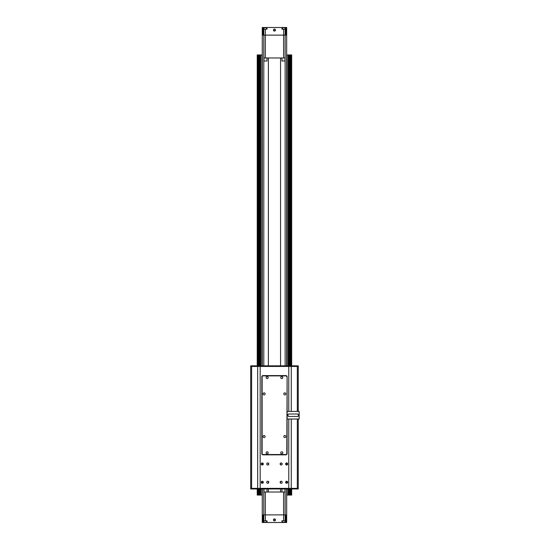 <?xml version="1.0" encoding="UTF-8"?>
<svg xmlns="http://www.w3.org/2000/svg" width="550" height="550" viewBox="0 0 550 550"><rect width="100%" height="100%" fill="white"/><g stroke="black" fill="none" stroke-linecap="round" stroke-linejoin="round"><path stroke-width="0.82" d="M286.66 488.971L286.66 514.882L285.897 514.882L285.897 522.5L286.66 522.5L286.66 514.882L262.274 514.882L262.274 522.5L263.038 522.5L263.038 514.882L262.274 514.882L262.274 488.971M262.274 365.832L262.274 35.117L263.038 35.117L263.038 27.5L262.274 27.5L262.274 35.117L286.66 35.117L286.66 27.5L285.897 27.5L285.897 35.117L286.66 35.117L286.66 365.832M286.66 483.306L286.66 481.229A1.038 1.038 0 0 0 285.622 482.268A1.038 1.038 0 0 0 286.66 483.306A1.038 1.038 0 0 0 287.698 482.268A1.038 1.038 0 0 0 286.66 481.229M286.66 465.011L286.66 462.942A1.038 1.038 0 0 0 285.622 463.98A1.038 1.038 0 0 0 286.66 465.011A1.038 1.038 0 0 0 287.698 463.98A1.038 1.038 0 0 0 286.66 462.942M262.274 462.942L262.274 465.011A1.038 1.038 0 0 0 263.312 463.98A1.038 1.038 0 0 0 262.274 462.942A1.038 1.038 0 0 0 261.236 463.98A1.038 1.038 0 0 0 262.274 465.011M262.274 481.229L262.274 483.306A1.038 1.038 0 0 0 263.312 482.268A1.038 1.038 0 0 0 262.274 481.229A1.038 1.038 0 0 0 261.236 482.268A1.038 1.038 0 0 0 262.274 483.306M274.464 518.918A0.99 0.99 0 0 0 273.474 519.908A0.99 0.99 0 0 0 274.464 520.898A0.99 0.99 0 0 0 275.461 519.908A0.99 0.99 0 0 0 274.464 518.918M274.464 519.145A0.763 0.763 0 0 0 273.707 519.908A0.763 0.763 0 0 0 274.464 520.671A0.763 0.763 0 0 0 275.227 519.908A0.763 0.763 0 0 0 274.464 519.145L274.319 519.159M274.044 520.541L273.721 520.059M285.897 514.882L265.32 514.882L265.32 492.023L263.801 492.023L263.801 514.882L263.038 514.882M263.801 520.822L265.32 520.822L265.32 514.882L263.801 514.882L263.801 522.5L263.038 522.5M265.32 492.023L283.607 492.023L283.607 520.822L281.937 520.822L281.937 522.5L266.998 522.5L266.998 520.822L265.32 520.822M283.607 520.822L285.134 520.822L285.134 492.023L283.607 492.023M285.897 522.5L285.134 522.5L285.134 520.822M266.998 522.5L263.801 522.5M285.134 522.5L281.937 522.5M274.89 519.276L275.213 519.757M274.464 31.082A0.99 0.99 0 0 0 275.461 30.092A0.99 0.99 0 0 0 274.464 29.102A0.99 0.99 0 0 0 273.474 30.092A0.99 0.99 0 0 0 274.464 31.082M274.464 30.855A0.763 0.763 0 0 0 275.227 30.092A0.763 0.763 0 0 0 274.464 29.329A0.763 0.763 0 0 0 273.707 30.092A0.763 0.763 0 0 0 274.464 30.855L274.615 30.841M274.89 29.459L275.213 29.941M263.038 35.117L283.607 35.117L283.607 57.977L285.134 57.977L285.134 35.117L285.897 35.117M285.134 29.177L283.607 29.177L283.607 35.117L285.134 35.117L285.134 27.5L285.897 27.5M283.607 57.977L265.32 57.977L265.32 29.177L266.998 29.177L266.998 27.5L281.937 27.5L281.937 29.177L283.607 29.177M265.32 29.177L263.801 29.177L263.801 57.977L265.32 57.977M263.038 27.5L263.801 27.5L263.801 29.177M281.937 27.5L285.134 27.5M263.801 27.5L266.998 27.5M274.044 30.724L273.721 30.243M266.998 492.023L266.998 488.971M263.952 492.023L263.952 488.971M284.982 492.023L284.982 488.971M281.937 492.023L281.937 488.971M263.952 57.977L263.952 61.029L266.998 61.029L266.998 57.977M281.937 57.977L281.937 61.029L284.982 61.029L284.982 57.977M281.779 451.818A1.038 1.038 0 0 0 280.748 452.849A1.038 1.038 0 0 0 281.779 453.888A1.038 1.038 0 0 0 282.817 452.849A1.038 1.038 0 0 0 281.779 451.818M267.149 451.818A1.038 1.038 0 0 0 266.118 452.849A1.038 1.038 0 0 0 267.149 453.888A1.038 1.038 0 0 0 268.187 452.849A1.038 1.038 0 0 0 267.149 451.818M284.831 435.511A1.038 1.038 0 0 0 283.793 436.549A1.038 1.038 0 0 0 284.831 437.58A1.038 1.038 0 0 0 285.869 436.549A1.038 1.038 0 0 0 284.831 435.511M264.103 435.511A1.038 1.038 0 0 0 263.065 436.549A1.038 1.038 0 0 0 264.103 437.58A1.038 1.038 0 0 0 265.141 436.549A1.038 1.038 0 0 0 264.103 435.511M284.831 392.837A1.038 1.038 0 0 0 283.793 393.876A1.038 1.038 0 0 0 284.831 394.907A1.038 1.038 0 0 0 285.869 393.876A1.038 1.038 0 0 0 284.831 392.837M264.103 392.837A1.038 1.038 0 0 0 263.065 393.876A1.038 1.038 0 0 0 264.103 394.907A1.038 1.038 0 0 0 265.141 393.876A1.038 1.038 0 0 0 264.103 392.837M281.779 376.53A1.038 1.038 0 0 0 280.748 377.568A1.038 1.038 0 0 0 281.779 378.599A1.038 1.038 0 0 0 282.817 377.568A1.038 1.038 0 0 0 281.779 376.53M267.149 376.53A1.038 1.038 0 0 0 266.118 377.568A1.038 1.038 0 0 0 267.149 378.599A1.038 1.038 0 0 0 268.187 377.568A1.038 1.038 0 0 0 267.149 376.53M287.114 376.805L287.114 453.612A1.217 1.217 0 0 1 285.897 454.836L263.038 454.836A1.217 1.217 0 0 1 261.821 453.612L261.821 376.805A1.217 1.217 0 0 1 263.038 375.588L285.897 375.588A1.217 1.217 0 0 1 287.114 376.805L286.811 453.612A0.914 0.914 0 0 1 285.897 454.527L263.038 454.527A0.914 0.914 0 0 1 262.123 453.612L262.123 376.805A0.914 0.914 0 0 1 263.038 375.891L285.897 375.891A0.914 0.914 0 0 1 286.811 376.805M299.159 411.4L299.159 419.018L299.159 411.4L287.114 411.4M288.942 413.992L297.481 413.992C299.056 414.803 299.056 415.614 297.481 416.426L288.942 416.426C287.375 415.614 287.375 414.803 288.942 413.992A1.217 1.217 0 0 0 287.726 415.209A1.217 1.217 0 0 0 288.942 416.426M299.159 419.018L287.114 419.018M297.481 416.426A1.217 1.217 0 0 0 298.698 415.209A1.217 1.217 0 0 0 297.481 413.992M267.761 462.942A1.038 1.038 0 0 0 266.722 463.98A1.038 1.038 0 0 0 267.761 465.011A1.038 1.038 0 0 0 268.799 463.98A1.038 1.038 0 0 0 267.761 462.942M267.761 481.229A1.038 1.038 0 0 0 266.722 482.268A1.038 1.038 0 0 0 267.761 483.306A1.038 1.038 0 0 0 268.799 482.268A1.038 1.038 0 0 0 267.761 481.229M281.174 481.229A1.038 1.038 0 0 0 280.136 482.268A1.038 1.038 0 0 0 281.174 483.306A1.038 1.038 0 0 0 282.212 482.268A1.038 1.038 0 0 0 281.174 481.229M281.174 462.942A1.038 1.038 0 0 0 280.136 463.98A1.038 1.038 0 0 0 281.174 465.011A1.038 1.038 0 0 0 282.212 463.98A1.038 1.038 0 0 0 281.174 462.942M298.244 419.018L298.244 488.359L297.33 488.359L297.33 488.971L298.244 488.971L298.244 488.359L250.69 488.359L250.69 488.971L251.604 488.971L251.604 488.359L250.69 488.359L250.69 366.438L298.244 366.438L298.244 365.832L297.33 365.832L297.33 366.438L298.244 366.438L298.244 411.4M257.675 366.438L257.675 488.359M260.171 366.438L260.171 488.359M288.764 366.438L288.764 411.4M288.764 419.018L288.764 488.359M291.259 366.438L291.259 411.4M291.259 419.018L291.259 488.359M268.373 463.141L268.373 464.819M268.373 481.429L268.373 483.106M268.373 488.971L268.373 492.023M268.373 57.977L268.373 365.832M280.562 57.977L280.562 365.832M280.562 463.141L280.562 464.819M280.562 481.429L280.562 483.106M280.562 488.971L280.562 492.023M284.982 27.651L282.466 27.727L284.982 27.651M285.058 29.177L285.058 27.727M282.466 29.177L282.466 27.727M266.393 27.651L263.876 27.727L266.393 27.651M266.468 29.177L266.468 27.727M263.876 29.177L263.876 27.727M263.952 522.349L266.468 522.273L263.952 522.349M263.876 520.822L263.876 522.273M266.468 520.822L266.468 522.273M282.542 522.349L285.058 522.273L282.542 522.349M282.466 520.822L282.466 522.273M285.058 520.822L285.058 522.273M291.218 365.832L291.218 54.931L291.686 54.931L291.686 365.832M291.686 488.971L291.686 495.069L291.218 495.069L291.218 488.971M291.074 488.971L291.218 495.069M291.074 495.069L290.613 495.069L290.613 488.971M289.816 488.971L289.816 495.069L290.613 495.069M289.816 495.069L289.712 488.971M289.011 488.971L289.011 495.069L289.712 495.069M289.011 495.069L288.901 488.971M286.66 495.069L288.901 495.069M291.218 54.931L291.074 365.832M288.901 365.832L288.901 54.931L286.66 54.931M288.901 54.931L289.816 54.931L289.816 365.832M290.146 365.832L289.816 54.931M290.146 54.931L290.524 54.931L290.524 365.832M290.613 365.832L290.524 54.931M290.613 54.931L291.074 54.931M286.962 54.931L286.962 365.832M286.962 462.99L286.962 464.97M286.962 481.277L286.962 483.257M286.962 488.971L286.962 495.069M257.709 488.971L257.709 495.069L257.242 495.069L257.242 488.971M257.242 365.832L257.242 54.931L257.709 54.931L257.709 365.832M262.274 495.069L260.817 495.069L260.817 488.971M257.709 495.069L260.817 495.069M258.411 365.832L258.411 54.931L257.709 54.931M258.411 54.931L258.789 54.931L258.789 365.832M258.864 365.832L258.789 54.931M258.864 54.931L260.707 54.931L260.707 365.832M260.817 365.832L260.707 54.931M260.817 54.931L262.274 54.931M261.972 54.931L261.972 365.832M261.972 462.99L261.972 464.97M261.972 481.277L261.972 483.257M261.972 488.971L261.972 495.069M297.33 419.018L297.33 488.359L292.298 488.359L292.298 488.971L287.726 488.971L287.726 488.359L261.209 488.359L261.209 488.971L251.604 488.971M256.637 488.971L256.637 488.359L251.604 488.359L251.604 366.438L256.637 366.438L256.637 365.832L297.33 365.832M287.726 488.971L261.209 488.971M297.33 488.971L292.298 488.971M261.209 365.832L261.209 366.438L287.726 366.438L287.726 365.832M251.604 365.832L250.69 365.832L250.69 366.438L251.604 366.438L251.604 365.832L256.637 365.832M292.298 365.832L292.298 366.438L297.33 366.438L297.33 411.4M257.242 355.761L257.242 358.834M257.242 319.179L257.242 322.259M257.242 282.604L257.242 285.684M257.242 264.316L257.242 267.396M257.242 246.029L257.242 249.109M257.242 227.741L257.242 230.821M257.242 209.454L257.242 212.534M257.242 191.166L257.242 194.239M257.242 172.879L257.242 175.952M257.242 136.297L257.242 139.377M257.242 118.009L257.242 121.089M257.242 99.722L257.242 102.802M257.242 81.434L257.242 84.514M263.801 492.023L263.801 488.971M263.801 365.832L263.801 57.977M285.134 57.977L285.134 365.832M285.134 488.971L285.134 492.023M291.596 54.931L291.596 365.832M291.596 488.971L291.596 495.069M290.524 488.971L290.524 495.069M290.146 495.069L290.146 488.971M289.712 365.832L289.712 54.931M289.011 54.931L289.011 365.832M288.228 54.931L288.228 365.832M288.228 488.971L288.228 495.069M288.118 495.069L288.118 488.971M288.118 365.832L288.118 54.931M290.07 54.931L290.07 365.832M290.07 488.971L290.07 495.069M257.338 495.069L257.338 488.971M257.338 365.832L257.338 54.931M260.033 495.069L260.033 488.971M260.033 365.832L260.033 54.931M260.707 488.971L260.707 495.069M259.222 495.069L259.222 488.971M259.222 365.832L259.222 54.931M259.923 54.931L259.923 365.832M259.923 488.971L259.923 495.069M258.789 488.971L258.789 495.069M258.411 495.069L258.411 488.971M257.861 495.069L257.861 488.971M257.861 365.832L257.861 54.931M259.112 495.069L259.112 488.971M259.112 365.832L259.112 54.931M258.321 54.931L258.321 365.832M258.321 488.971L258.321 495.069M258.864 495.069L258.864 488.971"/></g></svg>
